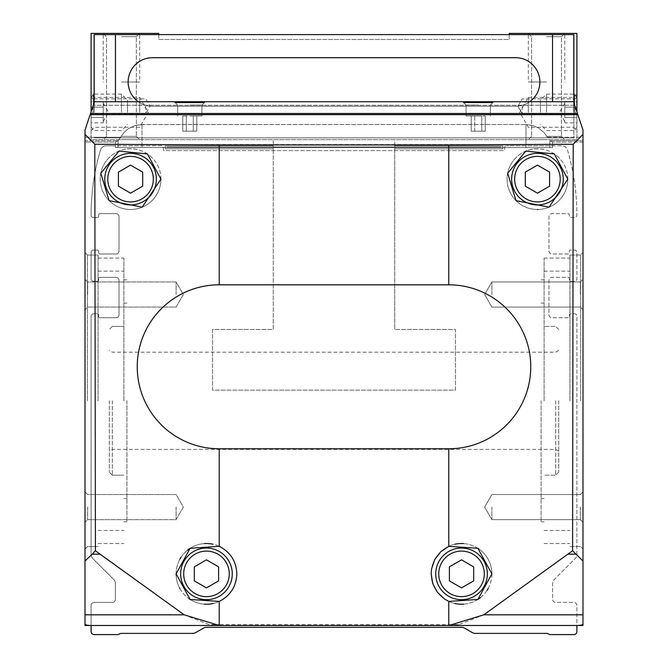 <?xml version="1.0" encoding="UTF-8"?>
<svg xmlns="http://www.w3.org/2000/svg" width="668" height="668" viewBox="0 0 668 668"><rect width="100%" height="100%" fill="white"/><g stroke="black" fill="none" stroke-linecap="round" stroke-linejoin="round"><path stroke-width="0.5" stroke-dasharray="3.34 2.5" d="M501 146.96L167 146.96L167 147.57L115.414 147.57L167 147.57L115.414 147.57L167 147.57L167 146.96L501 146.96L501 147.57L552.586 147.57L501 147.57L501 146.96L501 147.57L552.586 147.57L167 147.57L501 147.57L273.27 147.57L273.27 329.449L212.549 329.449L212.549 390.17L455.451 390.17L455.451 329.449L394.73 329.449L394.73 150.601L273.27 150.601L394.73 150.601L394.73 329.449L394.73 147.57L273.27 147.57L273.27 329.449L212.549 329.449L212.549 390.17L455.451 390.17L455.451 329.449L394.73 329.449L394.73 147.57L394.73 148.78L394.73 147.57L394.73 148.78L394.73 147.57L501 147.57L394.73 147.57L501 147.57L501 146.96L501 147.57L501 146.96L394.73 146.96L394.73 139.67L273.27 139.67L273.27 146.96L394.73 146.96L394.73 139.67L273.27 139.67L273.27 146.96L394.73 146.96L394.73 145.749L394.73 146.96L394.73 145.749L394.73 146.96L501 146.96M142.008 124.49L525.992 124.49L140.146 124.565L134.66 125.626L128.006 128.932L123.839 132.656L118.161 140.672L123.839 132.656L128.006 128.932L134.66 125.626L142.008 124.49L142.008 147.57L142.008 124.49M577.152 625.49A36.439 25.768 90 0 0 582.98 624.547L582.98 142.075L582.98 625.49L576.91 625.49L576.91 631.561A3.039 3.039 0 0 1 573.87 634.6L550.399 634.6A3.039 3.039 0 0 1 548.879 634.191L548.186 633.79A3.039 3.039 0 0 0 546.666 633.389L475.299 633.389A6.07 6.07 0 0 1 472.268 632.571L464.561 628.129A6.07 6.07 0 0 0 461.53 627.31L206.47 627.31A6.07 6.07 0 0 0 203.439 628.129L195.732 632.571A6.07 6.07 0 0 1 192.701 633.389L121.334 633.389A3.039 3.039 0 0 0 119.814 633.79L119.121 634.191A3.039 3.039 0 0 1 117.601 634.6L94.13 634.6A3.039 3.039 0 0 1 91.09 631.561L91.09 605.45A3.039 3.039 0 0 1 94.13 602.411L112.349 602.411A3.039 3.039 0 0 0 115.38 599.38L115.38 583.673A6.07 6.07 0 0 0 113.602 579.381L92.869 558.648A6.07 6.07 0 0 1 91.09 554.356L91.09 316.24A2.43 2.43 0 0 1 93.52 313.81L97.47 313.81A1.211 1.211 0 0 1 98.68 315.02L98.68 316.54A1.211 1.211 0 0 0 99.899 317.759L115.99 317.759A3.039 3.039 0 0 0 119.029 314.72L119.029 280.41A3.039 3.039 0 0 0 115.99 277.37L99.899 277.37A1.211 1.211 0 0 0 98.68 278.589L98.68 280.101A1.211 1.211 0 0 1 97.47 281.32L93.52 281.32A2.43 2.43 0 0 1 91.09 278.89L91.09 252.471A2.43 2.43 0 0 1 93.52 250.041L97.47 250.041A1.211 1.211 0 0 1 98.68 251.26L98.68 252.78A1.211 1.211 0 0 0 99.899 253.99L115.99 253.99A3.039 3.039 0 0 0 119.029 250.959L119.029 216.641A3.039 3.039 0 0 0 115.99 213.61L99.899 213.61A1.211 1.211 0 0 0 98.68 214.82L98.68 216.34A1.211 1.211 0 0 1 97.47 217.559L93.52 217.559A2.43 2.43 0 0 1 91.09 215.129A230.761 230.761 0 0 1 100.442 150.108A6.07 6.07 0 0 1 106.27 145.749L161.531 145.749A1.82 1.82 0 0 1 163.359 147.57L163.359 149.39A1.211 1.211 0 0 0 164.57 150.601L503.43 150.601A1.211 1.211 0 0 0 504.641 149.39L504.641 147.57A1.82 1.82 0 0 1 506.469 145.749A1.82 1.82 0 0 0 504.641 147.57L504.641 149.39A1.211 1.211 0 0 1 503.43 150.601L164.57 150.601A1.211 1.211 0 0 1 163.359 149.39L163.359 147.57A1.82 1.82 0 0 0 161.531 145.749L115.414 145.749L115.414 142.075L118.161 140.672L115.414 142.075L85.02 142.075L85.02 625.49L85.02 140.773L85.02 142.075L115.414 142.075L115.414 145.749L106.27 145.749A6.07 6.07 0 0 0 100.442 150.108A230.761 230.761 0 0 0 91.09 215.129A2.43 2.43 0 0 0 93.52 217.559L97.47 217.559A1.211 1.211 0 0 0 98.68 216.34L98.68 214.82A1.211 1.211 0 0 1 99.899 213.61L115.99 213.61A3.039 3.039 0 0 1 119.029 216.641L119.029 250.959A3.039 3.039 0 0 1 115.99 253.99L99.899 253.99A1.211 1.211 0 0 1 98.68 252.78L98.68 251.26A1.211 1.211 0 0 0 97.47 250.041L93.52 250.041A2.43 2.43 0 0 0 91.09 252.471L91.09 278.89A2.43 2.43 0 0 0 93.52 281.32L97.47 281.32A1.211 1.211 0 0 0 98.68 280.101L98.68 278.589A1.211 1.211 0 0 1 99.899 277.37L115.99 277.37A3.039 3.039 0 0 1 119.029 280.41L119.029 314.72A3.039 3.039 0 0 1 115.99 317.759L99.899 317.759A1.211 1.211 0 0 1 98.68 316.54L98.68 315.02A1.211 1.211 0 0 0 97.47 313.81L93.52 313.81A2.43 2.43 0 0 0 91.09 316.24L91.09 554.356A6.07 6.07 0 0 0 92.869 558.648L113.602 579.381A6.07 6.07 0 0 1 115.38 583.673L115.38 599.38A3.039 3.039 0 0 1 112.349 602.411L94.13 602.411A3.039 3.039 0 0 0 91.09 605.45L91.09 625.49L582.98 625.49L576.91 625.49L576.91 605.45A3.039 3.039 0 0 0 573.87 602.411L555.651 602.411A3.039 3.039 0 0 1 552.62 599.38L552.62 583.673A6.07 6.07 0 0 1 554.398 579.381L575.131 558.648A6.07 6.07 0 0 0 576.91 554.356L576.91 316.24A2.43 2.43 0 0 0 574.48 313.81L570.53 313.81A1.211 1.211 0 0 0 569.32 315.02L569.32 316.54A1.211 1.211 0 0 1 568.101 317.759L552.01 317.759A3.039 3.039 0 0 1 548.971 314.72L548.971 280.41A3.039 3.039 0 0 1 552.01 277.37L568.101 277.37A1.211 1.211 0 0 1 569.32 278.589L569.32 280.101A1.211 1.211 0 0 0 570.53 281.32L574.48 281.32A2.43 2.43 0 0 0 576.91 278.89L576.91 252.471A2.43 2.43 0 0 0 574.48 250.041L570.53 250.041A1.211 1.211 0 0 0 569.32 251.26L569.32 252.78A1.211 1.211 0 0 1 568.101 253.99L552.01 253.99A3.039 3.039 0 0 1 548.971 250.959L548.971 216.641A3.039 3.039 0 0 1 552.01 213.61L568.101 213.61A1.211 1.211 0 0 1 569.32 214.82L569.32 216.34A1.211 1.211 0 0 0 570.53 217.559L574.48 217.559A2.43 2.43 0 0 0 576.91 215.129A230.761 230.761 0 0 0 567.558 150.108A6.07 6.07 0 0 0 561.73 145.749L506.469 145.749L552.586 145.749L552.586 147.57L552.586 142.075L552.586 145.749L561.73 145.749A6.07 6.07 0 0 1 567.558 150.108A230.761 230.761 0 0 1 576.91 215.129A2.43 2.43 0 0 1 574.48 217.559L570.53 217.559A1.211 1.211 0 0 1 569.32 216.34L569.32 214.82A1.211 1.211 0 0 0 568.101 213.61L552.01 213.61A3.039 3.039 0 0 0 548.971 216.641L548.971 250.959A3.039 3.039 0 0 0 552.01 253.99L568.101 253.99A1.211 1.211 0 0 0 569.32 252.78L569.32 251.26A1.211 1.211 0 0 1 570.53 250.041L574.48 250.041A2.43 2.43 0 0 1 576.91 252.471L576.91 278.89A2.43 2.43 0 0 1 574.48 281.32L570.53 281.32A1.211 1.211 0 0 1 569.32 280.101L569.32 278.589A1.211 1.211 0 0 0 568.101 277.37L552.01 277.37A3.039 3.039 0 0 0 548.971 280.41L548.971 314.72A3.039 3.039 0 0 0 552.01 317.759L568.101 317.759A1.211 1.211 0 0 0 569.32 316.54L569.32 315.02A1.211 1.211 0 0 1 570.53 313.81L574.48 313.81A2.43 2.43 0 0 1 576.91 316.24L576.91 554.356A6.07 6.07 0 0 1 575.131 558.648L554.398 579.381A6.07 6.07 0 0 0 552.62 583.673L552.62 599.38A3.039 3.039 0 0 0 555.651 602.411L573.87 602.411A3.039 3.039 0 0 1 576.91 605.45L576.91 625.49L85.02 625.49L85.02 560.961L92.217 554.181L99.666 554.181L184.184 614.819L209.243 624.647L215.831 625.49M582.98 142.075L552.586 142.075L549.839 140.672L552.586 142.075L582.98 142.075L582.98 137.232L582.98 142.075M547.359 137.232L544.161 132.656L538.433 127.922L533.34 125.626L525.992 124.49L533.34 125.626L538.433 127.922L544.161 132.656L547.359 137.232L582.98 137.232L582.98 129.984L582.98 137.232L547.359 137.232M85.02 140.773L85.02 137.232L85.02 140.773L117.969 140.773L85.02 140.773M219.229 448.771A81.98 81.98 0 0 1 137.241 366.79A81.98 81.98 0 0 1 219.229 284.81L448.771 284.81A81.98 81.98 0 0 1 530.759 366.79A81.98 81.98 0 0 1 448.771 448.771L219.229 448.771L219.229 546.315L190.121 548.286L176.11 573.854L190.096 599.438L219.229 601.425L219.229 624.638L209.243 624.647M85.02 560.961L85.02 134.402L94.798 144.246L95.415 550.758L99.666 554.181M94.798 144.246L219.229 144.973L448.771 144.973L573.202 144.246L572.585 550.758L483.816 614.819L458.757 624.647L219.229 624.638M109.101 200.625L142.175 207.163L160.93 179.149L147.436 153.924L118.979 151.118L100.801 173.229L109.101 200.625M448.771 601.425L477.887 599.455L491.89 573.87L477.896 548.303L448.771 546.315L440.646 551.835L437.356 555.5L434.701 559.65L431.561 568.961L431.561 578.789L434.701 588.09L437.356 592.249L444.487 599.004L448.771 601.425L448.771 624.638M515.963 200.609L549.054 207.163L567.8 179.149L554.306 153.916L525.841 151.118L507.68 173.204L515.963 200.609M85.02 507.07L85.02 522.251L85.02 507.07M85.02 294.53L85.02 279.349L85.02 294.53M85.02 400.8L85.02 548.971L85.02 400.8M573.202 144.246L582.98 134.402L582.98 129.984L573.528 101.728L94.48 101.711L85.02 129.984L85.02 137.232L85.02 129.984L94.472 101.728L85.02 129.984L85.02 134.402M582.98 507.07L582.98 522.251L582.98 507.07M582.98 294.53L582.98 279.349L582.98 294.53M582.98 400.8L582.98 548.971L582.98 400.8M582.98 624.547L582.98 134.402M577.853 114.654L582.98 129.984L573.52 101.711L577.853 114.654L90.147 114.654M572.585 550.758L582.98 560.961M95.415 550.758L92.217 554.181M458.757 624.647L452.169 625.49M219.229 546.315C230.418 552.102 236.288 561.287 236.839 573.87C236.288 586.462 230.418 595.647 219.229 601.425M189.77 101.753L175.133 102.563L204.416 102.563L189.77 101.753M478.23 101.753L463.584 102.563L492.867 102.563L478.23 101.753M448.328 625.49A36.439 25.768 -90 0 0 448.921 625.482L219.079 625.49A36.439 25.768 90 0 0 219.672 625.49M273.27 150.601L273.27 329.449L212.549 329.449L212.549 390.17L455.451 390.17L455.451 329.449L394.73 329.449L455.451 329.449L455.451 390.17L212.549 390.17L212.549 329.449L273.27 329.449L273.27 150.601M85.02 624.547A36.439 25.768 -90 0 0 90.848 625.49M487.339 573.87A25.81 25.81 0 0 0 448.62 551.517A25.81 25.81 0 0 0 448.62 596.223A25.81 25.81 0 0 0 487.339 573.87A25.81 25.81 0 0 0 448.62 551.517A25.81 25.81 0 0 0 448.62 596.223A25.81 25.81 0 0 0 487.339 573.87A25.81 25.81 0 0 0 448.62 551.517A25.81 25.81 0 0 0 448.62 596.223A25.81 25.81 0 0 0 487.339 573.87A25.81 25.81 0 0 0 448.62 551.517A25.81 25.81 0 0 0 448.62 596.223A25.81 25.81 0 0 0 487.339 573.87M488.166 588.441A30.361 30.361 0 0 0 488.366 559.675M488.158 559.283A30.361 30.361 0 0 0 478.789 548.887M477.879 548.286A30.361 30.361 0 0 0 463.584 543.577M454.85 544.253A30.361 30.361 0 0 0 454.724 603.463M463.592 604.164A30.361 30.361 0 0 0 477.904 599.438M480.618 597.484A30.361 30.361 0 0 0 486.955 590.462M232.28 573.87A25.81 25.81 0 0 0 193.57 551.517A25.81 25.81 0 0 0 193.57 596.223A25.81 25.81 0 0 0 232.28 573.87A25.81 25.81 0 0 0 193.57 551.517A25.81 25.81 0 0 0 193.57 596.223A25.81 25.81 0 0 0 232.28 573.87A25.81 25.81 0 0 0 193.57 551.517A25.81 25.81 0 0 0 193.57 596.223A25.81 25.81 0 0 0 232.28 573.87A25.81 25.81 0 0 0 193.57 551.517A25.81 25.81 0 0 0 193.57 596.223A25.81 25.81 0 0 0 232.28 573.87M213.242 603.471A30.361 30.361 0 0 0 213.125 544.245M204.408 543.577A30.361 30.361 0 0 0 190.096 548.303M187.307 550.323A30.361 30.361 0 0 0 181.086 557.212M179.834 559.3A30.361 30.361 0 0 0 176.11 573.879M176.135 575.098A30.361 30.361 0 0 0 179.617 588.032M179.842 588.45A30.361 30.361 0 0 0 189.269 598.895M190.121 599.455A30.361 30.361 0 0 0 204.416 604.164M491.89 573.87A30.361 30.361 0 0 0 446.349 547.576A30.361 30.361 0 0 0 446.349 600.165A30.361 30.361 0 0 0 491.89 573.87M473.67 566.856L473.67 580.884L461.53 587.898L449.38 580.884L449.38 566.856L461.53 559.851L473.67 566.856L461.53 559.851L449.38 566.856L449.38 580.884L461.53 587.898L473.67 580.884L473.67 566.856L473.67 580.884L461.53 587.898L449.38 580.884L449.38 566.856L461.53 559.851L473.67 566.856M236.839 573.87A30.361 30.361 0 0 0 191.29 547.576A30.361 30.361 0 0 0 191.29 600.165A30.361 30.361 0 0 0 236.839 573.87M218.62 566.856L218.62 580.884L206.47 587.898L194.33 580.884L194.33 566.856L206.47 559.851L218.62 566.856L206.47 559.851L194.33 566.856L194.33 580.884L206.47 587.898L218.62 580.884L218.62 566.856L218.62 580.884L206.47 587.898L194.33 580.884L194.33 566.856L206.47 559.851L218.62 566.856M563.249 179.149A25.81 25.81 0 0 0 524.53 156.796A25.81 25.81 0 0 0 524.53 201.494A25.81 25.81 0 0 0 563.249 179.149A25.81 25.81 0 0 0 524.53 156.796A25.81 25.81 0 0 0 524.53 201.494A25.81 25.81 0 0 0 563.249 179.149A25.81 25.81 0 0 0 524.53 156.796A25.81 25.81 0 0 0 524.53 201.494A25.81 25.81 0 0 0 563.249 179.149A25.81 25.81 0 0 0 524.53 156.796A25.81 25.81 0 0 0 524.53 201.494A25.81 25.81 0 0 0 563.249 179.149M558.924 200.592A30.361 30.361 0 0 0 559.2 157.965M558.907 157.673A30.361 30.361 0 0 0 537.423 148.78M537.289 148.78A30.361 30.361 0 0 0 515.955 157.69M515.713 157.932A30.361 30.361 0 0 0 507.07 178.865M507.07 179.133A30.361 30.361 0 0 0 515.721 200.375M515.988 200.642A30.361 30.361 0 0 0 537.464 209.51M537.882 209.51A30.361 30.361 0 0 0 558.807 200.709M152.07 200.575A30.361 30.361 0 0 0 152.346 157.99M152.02 157.665A30.361 30.361 0 0 0 130.536 148.78M130.511 148.78A30.361 30.361 0 0 0 109.068 157.698M108.859 157.907A30.361 30.361 0 0 0 100.2 179.066M100.2 179.166A30.361 30.361 0 0 0 108.934 200.45M109.126 200.65A30.361 30.361 0 0 0 130.602 209.51M130.719 209.51A30.361 30.361 0 0 0 152.028 200.617M567.8 179.149A30.361 30.361 0 0 0 522.251 152.847A30.361 30.361 0 0 0 522.251 205.443A30.361 30.361 0 0 0 567.8 179.149M549.58 172.135L549.58 186.155L537.439 193.169L525.29 186.155L525.29 172.135L537.439 165.121L549.58 172.135L537.439 165.121L525.29 172.135L525.29 186.155L537.439 193.169L549.58 186.155L549.58 172.135L549.58 186.155L537.439 193.169L525.29 186.155L525.29 172.135L537.439 165.121L549.58 172.135M160.93 179.149A30.361 30.361 0 0 0 115.38 152.847A30.361 30.361 0 0 0 115.38 205.443A30.361 30.361 0 0 0 160.93 179.149M156.37 179.149A25.81 25.81 0 0 0 117.66 156.796A25.81 25.81 0 0 0 117.66 201.494A25.81 25.81 0 0 0 156.37 179.149A25.81 25.81 0 0 0 117.66 156.796A25.81 25.81 0 0 0 117.66 201.494A25.81 25.81 0 0 0 156.37 179.149A25.81 25.81 0 0 0 117.66 156.796A25.81 25.81 0 0 0 117.66 201.494A25.81 25.81 0 0 0 156.37 179.149M142.71 172.135L142.71 186.155L130.561 193.169L118.42 186.155L118.42 172.135L130.561 165.121L142.71 172.135L130.561 165.121L118.42 172.135L118.42 186.155L130.561 193.169L142.71 186.155L142.71 172.135L142.71 186.155L130.561 193.169L118.42 186.155L118.42 172.135L130.561 165.121L142.71 172.135M87.45 400.8L87.45 255.051L87.45 400.8M98.071 400.8L98.071 255.051L98.071 400.8M123.881 400.8L123.881 258.09L123.881 400.8M126.92 400.8L126.92 521.733L126.92 400.8M112.349 400.8L112.349 475.19L112.349 400.8M109.31 400.8L109.31 472.151L109.31 400.8M555.651 400.8L555.651 475.19L555.651 400.8M558.69 400.8L558.69 472.151L558.69 400.8M544.119 400.8L544.119 258.09L544.119 400.8M541.08 400.8L541.08 521.733L541.08 400.8M569.929 400.8L569.929 255.051L569.929 400.8M580.55 400.8L580.55 255.051L580.55 400.8M491.89 507.07L491.89 519.629L491.89 507.07M580.35 507.07L580.35 519.629L580.35 507.07M491.89 294.53L491.89 281.971L491.89 294.53M580.35 294.53L580.35 281.971L580.35 294.53M87.65 507.07L87.65 519.629L87.65 507.07M176.11 507.07L176.11 519.629L176.11 507.07M87.65 294.53L87.65 281.971L87.65 294.53M176.11 294.53L176.11 281.971L176.11 294.53M115.414 145.749L115.414 147.57L115.414 145.749M478.23 105.06L466.08 105.06L478.23 105.06M478.23 115.99L466.08 115.99L478.23 115.99M481.737 115.99L471.216 115.99L485.244 115.99L481.737 115.99L481.737 131.17L485.244 131.17L485.244 115.99L485.244 131.17L481.737 131.17L481.737 115.99L481.737 131.17L474.723 131.17L485.244 131.17L481.737 131.17L481.737 115.99M474.723 131.17L474.723 115.99L471.216 115.99L474.723 115.99L474.723 131.17L471.216 131.17L471.216 115.99L471.216 131.17L481.737 131.17L474.723 131.17L474.723 115.99L474.723 131.17L471.216 131.17L474.723 131.17M189.77 105.06L201.92 105.06L189.77 105.06M189.77 115.99L201.92 115.99L189.77 115.99M193.277 115.99L182.756 115.99L196.784 115.99L193.277 115.99L193.277 131.17L196.784 131.17L196.784 115.99L196.784 131.17L193.277 131.17L193.277 115.99L193.277 131.17L186.263 131.17L196.784 131.17L193.277 131.17L193.277 115.99M182.756 115.99L186.263 115.99L182.756 115.99L182.756 131.17L186.263 131.17L186.263 115.99L186.263 131.17L182.756 131.17L182.756 115.99M186.263 131.17L193.277 131.17L186.263 131.17L186.263 115.99L186.263 131.17L182.756 131.17L186.263 131.17M273.27 147.57L273.27 148.78L273.27 147.57L273.27 148.78L273.27 147.57L167 147.57L167 146.96L273.27 146.96L273.27 145.749L273.27 146.96L273.27 145.749L273.27 146.96L167 146.96L273.27 146.96L167 146.96L167 147.57L167 146.96L167 147.57L273.27 147.57M273.27 145.749L165.18 145.749L165.18 148.78L273.27 148.78L165.18 148.78L273.27 148.78L165.18 148.78L165.18 145.749L165.18 148.78L165.18 145.749L273.27 145.749M502.82 145.749L394.73 145.749L502.82 145.749L394.73 145.749L502.82 145.749L502.82 148.78L502.82 145.749M394.73 148.78L502.82 148.78L394.73 148.78M121.451 139.67L139.67 139.67L121.451 139.67M94.13 102.763L94.13 34.611L573.87 34.611L509.2 34.611L509.2 39.47L158.8 39.47L158.8 34.611L94.13 34.611L158.8 34.611L158.8 33.4L91.09 33.4L91.09 139.67L576.91 139.67L576.91 33.4L509.2 33.4L509.2 34.611L573.87 34.611L573.87 137.85L94.13 137.85L573.87 137.85L573.87 102.763M91.09 111.84L91.09 139.67L576.91 139.67L576.91 111.84M121.451 33.4L139.67 33.4L121.451 33.4M91.09 106.27L91.09 115.38L91.09 106.27M91.09 112.349L91.09 94.13L91.09 112.349M546.549 139.67L528.33 139.67L546.549 139.67M576.91 106.27L576.91 115.38L576.91 106.27M576.91 112.349L576.91 94.13L576.91 112.349M546.549 33.4L528.33 33.4L546.549 33.4M509.2 34.611L509.2 39.47L158.8 39.47L158.8 34.611L509.2 34.611L158.8 34.611M94.13 137.85L573.795 137.85L94.13 137.85M138.259 101.711A24.29 24.29 0 0 0 152.429 106.27L515.571 106.27A24.29 24.29 0 0 0 539.869 81.98A24.29 24.29 0 0 0 515.571 57.69L152.429 57.69A24.29 24.29 0 0 0 128.131 81.98A24.29 24.29 0 0 0 152.429 106.27L515.571 106.27A24.29 24.29 0 0 0 539.869 81.98A24.29 24.29 0 0 0 515.571 57.69A24.29 24.29 0 0 1 539.869 81.98A24.29 24.29 0 0 1 515.571 106.27A24.29 24.29 0 0 0 529.741 101.711M152.429 106.27A24.29 24.29 0 0 1 128.131 81.98A24.29 24.29 0 0 1 152.429 57.69A24.29 24.29 0 0 0 128.131 81.98A24.29 24.29 0 0 0 152.429 106.27L515.571 106.27L152.429 106.27M515.571 57.69L152.429 57.69L515.571 57.69M546.549 81.98L528.33 81.98L546.549 81.98M546.549 36.69L561.479 36.69L546.549 36.69M546.549 136.381L561.479 136.381L546.549 136.381M121.451 81.98L139.67 81.98L121.451 81.98M121.451 36.69L136.381 36.69L121.451 36.69M121.451 136.381L136.381 136.381L121.451 136.381M528.33 112.349L528.33 97.419L528.33 112.349M573.62 112.349L573.62 97.419L573.62 112.349M94.38 112.349L94.38 97.419L94.38 112.349M139.67 112.349L139.67 97.419L139.67 112.349M522.251 106.27L522.251 113.735L522.251 106.27M575.265 106.27L575.265 113.735L575.265 106.27M92.735 106.27L92.735 113.735L92.735 106.27M145.749 106.27L145.749 113.735L145.749 106.27M576.91 101.828L576.91 117.601L576.91 101.828L564.761 101.828L564.761 104.458L564.761 101.828M576.91 122.862L576.91 107.089L576.91 122.862L564.761 122.862L564.761 120.232L564.761 122.862M574.756 112.349L574.756 94.13L574.756 112.349M546.549 112.349L546.549 94.13L546.549 112.349M540.47 112.349L540.47 100.2L540.47 112.349M564.761 117.601L576.91 117.601L564.761 117.601L564.761 107.089L576.91 107.089L564.761 107.089L564.761 104.458L564.761 117.601M564.761 112.349L564.761 103.239L564.761 112.349M564.761 121.451L559.508 112.349L564.761 103.239M91.09 122.862L91.09 107.089L91.09 122.862L103.239 122.862L103.239 120.232L103.239 122.862M91.09 101.828L91.09 117.601L91.09 101.828L103.239 101.828L103.239 104.458L103.239 101.828M93.244 112.349L93.244 94.13L93.244 112.349M121.451 112.349L121.451 94.13L121.451 112.349M127.53 112.349L127.53 100.2L127.53 112.349M103.239 107.089L91.09 107.089L103.239 107.089L103.239 117.601L91.09 117.601L103.239 117.601L103.239 120.232L103.239 107.089M103.239 112.349L103.239 103.239L103.239 112.349M103.239 103.239L108.492 112.349L103.239 121.451M525.992 124.49L525.992 147.57L525.992 124.49M582.98 140.773L550.031 140.773L582.98 140.773M120.641 137.232L85.02 137.232L120.641 137.232M219.229 284.81L219.229 144.973M448.771 448.771L448.771 546.315M448.771 284.81L448.771 144.973M541.364 144.538L126.636 144.538M575.783 554.181L568.334 554.181M582.98 614.819L483.816 614.819M85.02 614.819L184.184 614.819M577.461 113.493L90.539 113.493M574.714 105.268L93.286 105.268L574.714 105.268M484.3 573.87A22.77 22.77 0 0 0 450.14 554.148A22.77 22.77 0 0 0 450.14 593.593A22.77 22.77 0 0 0 484.3 573.87M229.249 573.87A22.77 22.77 0 0 0 195.089 554.148A22.77 22.77 0 0 0 195.089 593.593A22.77 22.77 0 0 0 229.249 573.87M560.21 179.149A22.77 22.77 0 0 0 526.05 159.427A22.77 22.77 0 0 0 526.05 198.864A22.77 22.77 0 0 0 560.21 179.149M153.339 179.149A22.77 22.77 0 0 0 119.18 159.427A22.77 22.77 0 0 0 119.18 198.864A22.77 22.77 0 0 0 153.339 179.149M118.161 140.672L118.161 147.57L118.161 140.672M549.839 140.672L549.839 147.57L549.839 140.672M94.205 102.521L94.205 34.611M115.464 101.711L115.464 34.611M552.536 101.711L552.536 34.611M573.795 102.521L573.795 34.611M573.52 101.711L94.48 101.711M87.45 255.051L85.02 252.629L87.45 255.051L98.071 255.051L87.45 255.051M87.45 546.549L85.02 548.971L87.45 546.549L98.071 546.549L87.45 546.549M98.071 543.51L123.881 543.51M98.071 258.09L123.881 258.09M123.881 521.733L126.92 521.733L123.881 521.733M123.881 279.867L126.92 279.867L123.881 279.867M123.881 498.487L126.92 498.487L123.881 498.487M123.881 303.113L126.92 303.113L123.881 303.113M112.349 475.19L123.881 475.19L112.349 475.19L109.31 472.151L112.349 475.19M112.349 326.41L123.881 326.41L112.349 326.41L109.31 329.449L112.349 326.41M558.69 350.466L555.651 352.22L112.349 352.22L109.31 350.466M558.69 451.134L555.651 449.38L112.349 449.38L109.31 451.134M558.69 329.449L555.651 326.41L544.119 326.41L555.651 326.41L558.69 329.449M558.69 472.151L555.651 475.19L544.119 475.19L555.651 475.19L558.69 472.151M541.08 498.487L544.119 498.487L541.08 498.487M541.08 303.113L544.119 303.113L541.08 303.113M541.08 521.733L544.119 521.733L541.08 521.733M541.08 279.867L544.119 279.867L541.08 279.867M544.119 530.45L569.929 530.45M544.119 271.15L569.929 271.15M569.929 546.549L580.55 546.549L582.98 548.971L580.55 546.549L569.929 546.549M569.929 255.051L580.55 255.051L582.98 252.629L580.55 255.051L569.929 255.051M544.119 543.51L569.929 543.51M544.119 258.09L569.929 258.09M98.071 530.45L123.881 530.45M98.071 271.15L123.881 271.15M484.642 507.07L491.89 519.629L580.35 519.629L582.98 522.251L580.35 519.629L582.98 522.251L580.35 519.629L491.89 519.629L580.35 519.629L491.89 519.629L484.642 507.07L491.89 494.52L580.35 494.52L582.98 491.89L580.35 494.52L582.98 491.89L580.35 494.52L491.89 494.52L580.35 494.52L491.89 494.52L484.642 507.07L491.89 519.629L484.642 507.07L491.89 494.52L484.642 507.07M484.642 294.53L491.89 307.08L580.35 307.08L582.98 309.71L580.35 307.08L582.98 309.71L580.35 307.08L491.89 307.08L580.35 307.08L491.89 307.08L484.642 294.53L491.89 281.971L580.35 281.971L582.98 279.349L580.35 281.971L582.98 279.349L580.35 281.971L491.89 281.971L580.35 281.971L491.89 281.971L484.642 294.53L491.89 307.08L484.642 294.53L491.89 281.971L484.642 294.53M87.65 494.52L85.02 491.89L87.65 494.52L176.11 494.52L183.358 507.07L176.11 519.629L87.65 519.629L85.02 522.251L87.65 519.629L176.11 519.629L183.358 507.07L176.11 494.52L87.65 494.52L85.02 491.89L87.65 494.52L176.11 494.52L183.358 507.07L176.11 519.629L87.65 519.629L85.02 522.251L87.65 519.629L176.11 519.629L183.358 507.07L176.11 494.52L87.65 494.52M87.65 281.971L85.02 279.349L87.65 281.971L176.11 281.971L183.358 294.53L176.11 307.08L87.65 307.08L85.02 309.71L87.65 307.08L176.11 307.08L183.358 294.53L176.11 281.971L87.65 281.971L85.02 279.349L87.65 281.971L176.11 281.971L183.358 294.53L176.11 307.08L87.65 307.08L85.02 309.71L87.65 307.08L176.11 307.08L183.358 294.53L176.11 281.971L87.65 281.971M490.37 105.06L492.867 102.563L490.37 105.06L490.37 115.99L490.37 105.06M466.08 105.06L463.584 102.563L466.08 105.06L466.08 115.99L466.08 105.06M201.92 105.06L204.416 102.563L201.92 105.06L201.92 115.99L201.92 105.06M177.63 105.06L175.133 102.563L177.63 105.06L177.63 115.99L177.63 105.06M528.33 33.4L531.619 36.69L531.619 136.381L531.619 36.69L528.33 33.4L528.33 81.98M564.761 33.4L561.479 36.69L561.479 136.381L561.479 36.69L564.761 33.4L564.761 81.98M531.619 136.381L528.33 139.67L531.619 136.381M561.479 136.381L564.761 139.67L561.479 136.381M103.239 33.4L106.521 36.69L106.521 136.381L106.521 36.69L103.239 33.4L103.239 81.98M139.67 33.4L136.381 36.69L136.381 136.381L136.381 36.69L139.67 33.4L139.67 81.98M106.521 136.381L103.239 139.67L106.521 136.381M136.381 136.381L139.67 139.67L136.381 136.381M576.91 94.13L573.62 97.419L528.33 97.419L519.704 112.349L528.33 127.279L573.62 127.279L576.91 130.561M91.09 130.561L94.38 127.279L139.67 127.279L148.296 112.349L139.67 97.419L94.38 97.419L91.09 94.13M517.942 106.27L522.251 113.735L575.265 113.735L576.91 115.38L575.265 113.735L522.251 113.735L517.942 106.27L522.251 98.806L575.265 98.806L576.91 97.161L575.265 98.806L522.251 98.806L517.942 106.27M92.735 98.806L91.09 97.161L92.735 98.806L145.749 98.806L150.058 106.27L145.749 113.735L92.735 113.735L91.09 115.38L92.735 113.735L145.749 113.735L150.058 106.27L145.749 98.806L92.735 98.806M576.91 97.854L574.756 94.13L546.549 94.13L540.47 100.2M576.91 126.837L574.756 130.561L546.549 130.561L540.47 124.49M91.09 126.837L93.244 130.561L121.451 130.561L127.53 124.49M91.09 97.854L93.244 94.13L121.451 94.13L127.53 100.2"/><path stroke-width="1" d="M219.229 625.49L448.921 625.49L483.816 614.819L572.585 550.758L573.202 144.246L448.771 144.939L219.229 144.939L94.798 144.246L95.415 550.758L184.184 614.819L219.229 625.49L219.229 601.425L190.121 599.455L176.11 573.879L190.096 548.303L219.229 546.315L219.229 448.771A81.98 81.98 0 0 1 137.241 366.79A81.98 81.98 0 0 1 219.229 284.81L448.771 284.81A81.98 81.98 0 0 1 530.759 366.79A81.98 81.98 0 0 1 448.771 448.771L219.229 448.771M109.101 200.625L100.801 173.246L118.954 151.127L147.444 153.932L160.93 179.149L142.192 207.155L109.101 200.625M448.771 546.315L477.887 548.294L491.89 573.87L477.896 599.446L448.771 601.425L444.487 599.004L437.356 592.249L432.755 583.565L431.161 573.87L431.561 568.961L434.701 559.65L440.646 551.835L448.771 546.315L448.771 448.771M90.147 114.654L94.472 101.728L573.52 101.711L577.853 114.654L90.147 114.654L85.02 129.984L85.02 625.49L219.079 625.49L91.09 625.49L91.09 631.561A3.039 3.039 0 0 0 94.13 634.6L117.601 634.6A3.039 3.039 0 0 0 119.121 634.191L119.814 633.79A3.039 3.039 0 0 1 121.334 633.389L192.701 633.389A6.07 6.07 0 0 0 195.732 632.571L203.439 628.129A6.07 6.07 0 0 1 206.47 627.31L461.53 627.31A6.07 6.07 0 0 1 464.561 628.129L472.268 632.571A6.07 6.07 0 0 0 475.299 633.389L546.666 633.389A3.039 3.039 0 0 1 548.186 633.79L548.879 634.191A3.039 3.039 0 0 0 550.399 634.6L573.87 634.6A3.039 3.039 0 0 0 576.91 631.561L576.91 625.49L448.921 625.49L582.98 625.49L582.98 560.961L572.585 550.758M515.963 200.609L507.672 173.221L525.816 151.127L554.306 153.924L567.8 179.149L549.063 207.163L515.963 200.609M577.853 114.654L582.98 129.984L582.98 560.961M94.798 144.246L85.02 134.402M582.98 134.402L573.202 144.246M99.666 554.181L92.217 554.181L95.415 550.758M92.217 554.181L85.02 560.961M189.77 101.753L204.416 102.563L175.133 102.563L189.77 101.753M478.23 101.753L492.867 102.563L463.584 102.563L478.23 101.753M219.229 601.425C230.418 595.647 236.288 586.462 236.839 573.87C236.288 561.287 230.418 552.102 219.229 546.315M577.152 625.49A36.439 25.768 -90 0 0 582.98 624.547M85.02 624.547A36.439 25.768 90 0 0 90.848 625.49M449.38 566.856L449.38 580.884L461.53 587.898L473.67 580.884L473.67 566.856L461.53 559.851L449.38 566.856M487.339 573.87A25.81 25.81 0 0 0 448.62 551.517A25.81 25.81 0 0 0 448.62 596.223A25.81 25.81 0 0 0 487.339 573.87M478.789 548.887A30.361 30.361 0 0 0 477.879 548.286M463.584 543.577A30.361 30.361 0 0 0 454.85 544.253M454.724 603.463A30.361 30.361 0 0 0 463.592 604.164M477.904 599.438A30.361 30.361 0 0 0 480.618 597.484M486.955 590.462A30.361 30.361 0 0 0 488.166 588.441M194.33 566.856L194.33 580.884L206.47 587.898L218.62 580.884L218.62 566.856L206.47 559.851L194.33 566.856M232.28 573.87A25.81 25.81 0 0 0 193.57 551.517A25.81 25.81 0 0 0 193.57 596.223A25.81 25.81 0 0 0 232.28 573.87M213.125 544.245A30.361 30.361 0 0 0 204.408 543.577M190.096 548.303A30.361 30.361 0 0 0 187.307 550.323M181.086 557.212A30.361 30.361 0 0 0 179.834 559.3M176.11 573.879A30.361 30.361 0 0 0 176.135 575.098M179.617 588.032A30.361 30.361 0 0 0 179.842 588.45M189.269 598.895A30.361 30.361 0 0 0 190.121 599.455M204.416 604.164A30.361 30.361 0 0 0 213.242 603.471M525.29 172.135L525.29 186.155L537.439 193.169L549.58 186.155L549.58 172.135L537.439 165.121L525.29 172.135M563.249 179.149A25.81 25.81 0 0 0 524.53 156.796A25.81 25.81 0 0 0 524.53 201.494A25.81 25.81 0 0 0 563.249 179.149M537.464 209.51A30.361 30.361 0 0 0 537.882 209.51M118.42 172.135L118.42 186.155L130.561 193.169L142.71 186.155L142.71 172.135L130.561 165.121L118.42 172.135M156.37 179.149A25.81 25.81 0 0 0 117.66 156.796A25.81 25.81 0 0 0 117.66 201.494A25.81 25.81 0 0 0 156.37 179.149A25.81 25.81 0 0 0 117.66 156.796A25.81 25.81 0 0 0 117.66 201.494A25.81 25.81 0 0 0 156.37 179.149M158.8 34.611L158.8 33.4L91.09 33.4L91.09 111.84M576.91 111.84L576.91 33.4L509.2 33.4L509.2 34.611M94.13 102.763L94.13 34.611L573.87 34.611L573.87 102.763M529.741 101.711A24.29 24.29 0 0 0 515.571 57.69L152.429 57.69A24.29 24.29 0 0 0 138.259 101.711M219.229 144.939L219.229 284.81M448.771 625.49L448.771 601.425M448.771 144.939L448.771 284.81M568.334 554.181L575.783 554.181M483.816 614.819L582.98 614.819M184.184 614.819L85.02 614.819M577.461 113.493L90.539 113.493M484.3 573.87A22.77 22.77 0 0 0 450.14 554.148A22.77 22.77 0 0 0 450.14 593.593A22.77 22.77 0 0 0 484.3 573.87M229.249 573.87A22.77 22.77 0 0 0 195.089 554.148A22.77 22.77 0 0 0 195.089 593.593A22.77 22.77 0 0 0 229.249 573.87M560.21 179.149A22.77 22.77 0 0 0 526.05 159.427A22.77 22.77 0 0 0 526.05 198.864A22.77 22.77 0 0 0 560.21 179.149M153.339 179.149A22.77 22.77 0 0 0 119.18 159.427A22.77 22.77 0 0 0 119.18 198.864A22.77 22.77 0 0 0 153.339 179.149M94.205 34.611L94.205 102.521M115.464 34.611L115.464 101.711M552.536 34.611L552.536 101.711M573.795 34.611L573.795 102.521M573.52 101.711L94.48 101.711"/></g></svg>
